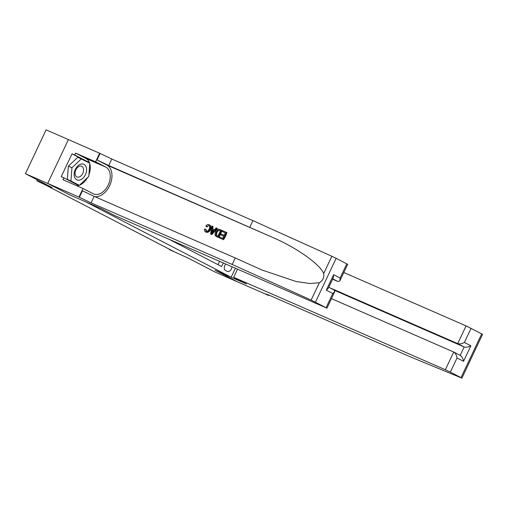 <?xml version="1.0" encoding="UTF-8"?>
<svg xmlns="http://www.w3.org/2000/svg" width="508" height="508" viewBox="0 0 508 508"><rect width="100%" height="100%" fill="white"/><g stroke="black" fill="none" stroke-linecap="round" stroke-linejoin="round"><path stroke-width="0.76" d="M68.409 139.592L46.12 129.858L25.4 173.685L47.727 183.439L70.129 195.053L86.214 202.063M86.208 202.076L231.146 277.228L215.068 270.212L237.471 281.826L215.144 272.078L188.455 258.235L169.374 249.587L173.838 251.536L45.269 184.861L36.906 180.892L52.089 187.522L25.4 173.685M225.825 264.077A4.064 2.718 113.6 0 0 225.514 270.472L227.228 271.361A4.064 2.718 113.6 0 0 227.336 271.412A4.064 2.718 113.6 0 0 230.315 270.485A4.064 2.718 113.6 0 0 231.934 266.744M235.388 268.256L231.146 277.228M169.132 239.325L221.64 266.548L223.329 262.985M218.008 264.662L219.577 261.347M37.376 179.895L36.906 180.892M74.682 177.432A8.522 5.696 113.6 0 0 82.931 178.206A8.522 5.696 113.6 0 0 86.049 166.726A8.522 5.696 113.6 0 0 77.8 165.957A8.522 5.696 113.6 0 0 74.682 177.432M75.419 175.285A5.836 3.899 113.6 0 0 76.975 176.962A5.836 3.899 113.6 0 0 82.086 174.612A5.836 3.899 113.6 0 0 83.198 167.951A5.836 3.899 113.6 0 0 81.642 166.275A5.836 3.899 113.6 0 0 76.53 168.618A5.836 3.899 113.6 0 0 75.419 175.285M79.337 185.337L67.348 179.413L68.377 166.154L77.819 157.264L89.808 163.189L88.779 176.441L79.337 185.337L70.923 180.975L71.952 167.716L81.394 158.826M67.348 179.413L70.923 180.975M68.377 166.154L71.952 167.716M237.503 269.176L233.667 277.292L445.351 369.735L453.727 352.025L331.47 298.641M268.961 295.097L268.77 295.497L237.509 281.845L215.189 270.269L246.45 283.921L233.667 277.292M343.814 272.517L466.071 325.907L482.6 334.315L461.88 378.142L410.267 356.806L269.145 295.18L266.3 294.088L268.77 295.497M471.087 328.289L464.395 342.443L470.865 345.796L463.531 361.315L457.06 357.962L450.367 372.116L461.01 377.635L481.724 333.807M329.851 287.788L457.702 343.618L466.071 325.907M461.88 378.142L461.01 377.635M450.367 372.116L445.351 369.735M334.715 290.443L464.166 346.97L457.702 343.618C459.569 344.17 461.804 343.783 464.395 342.443M470.865 345.796C468.268 347.135 466.039 347.523 464.166 346.97L460.191 355.371C461.848 356.387 462.959 358.369 463.531 361.315M457.06 357.962C456.495 355.009 455.384 353.035 453.727 352.025L460.191 355.378M222.231 231.515L222.618 230.696L226.536 232.404L223.177 239.516L219.399 237.865L219.786 237.046L222.809 238.36L223.844 236.176L221.024 234.944L221.412 234.124L224.231 235.356L225.393 232.899L222.231 231.515L225.374 232.924M221.024 234.944L223.818 236.22M219.399 237.865L223.526 239.693A17.075 11.417 113.6 0 0 226.886 232.588L226.536 232.404M215.862 236.226L218.58 237.534A17.075 11.417 113.6 0 0 221.939 230.429L221.59 230.245L218.23 237.35L216.389 236.569M206.458 226.663L205.81 226.098C206.82 224.72 207.918 224.25 209.118 224.688C210.674 225.603 210.915 227.197 209.855 229.47C208.782 231.642 207.397 232.48 205.683 231.985C204.641 231.483 204.279 230.499 204.597 229.019L205.454 229.133L206.108 231.178C207.366 231.477 208.363 230.797 209.093 229.146C209.944 227.514 209.848 226.308 208.801 225.539L206.458 226.663L207.054 226.974L208.109 225.831M206.559 231.413L206.038 229.438L205.454 229.133M206.019 232.162L205.524 231.908L206.019 232.162C207.823 232.702 209.309 231.915 210.477 229.794C211.442 227.47 211.106 225.831 209.455 224.866M94.856 196.672A17.075 11.417 113.6 0 0 110.439 183.775A17.075 11.417 113.6 0 0 106.775 164.998L97.034 159.95L100.095 153.46L68.409 139.586L47.688 183.413L70.015 194.989L101.276 208.642L114.059 215.271L326.962 308.178L311.137 300.082L232.213 264.471L91.084 202.851L78.95 197.066L47.688 183.413M232.213 264.471L235.274 257.988L262.039 270.046L296.107 281.515L310.001 283.534L319.329 282.753C322.84 280.651 324.282 277.597 323.666 273.59C320.764 264.954 297.345 248.171 274.066 238.049L108.737 165.506L97.034 159.95M210.623 234.029L211.823 234.588L217.316 228.41L216.96 228.225L211.474 234.404L210.623 234.029L211.855 225.996L212.655 226.346L212.23 228.797L214.516 229.794L216.16 227.876L216.96 228.225M212.814 229.102L213.004 226.53L212.655 226.346M332.607 279.197L338.087 281.591L332.778 278.835M249.86 227.133L252.927 220.65L111.804 159.023L100.095 153.46M79.381 197.288L82.448 190.805L94.151 196.361L235.274 257.988M326.085 307.67L332.772 293.51L326.307 290.157L333.642 274.644L340.106 277.997L346.799 263.843L336.163 258.324L315.449 302.152M323.666 273.59L331.857 256.261L252.927 220.65M78.95 197.066L83.014 188.481L63.005 179.743L63.9 177.844L78.41 185.369L78.727 185.071M86.525 161.487L72.028 153.816L61.22 176.676L63.9 177.844M72.028 153.816L74.708 154.984L75.603 153.092L95.612 161.83L99.67 153.238M83.014 188.481L93.18 193.751A14.745 9.862 113.6 0 0 93.58 193.942A14.745 9.862 113.6 0 0 108.382 184.677A14.745 9.862 113.6 0 0 105.778 167.1L95.612 161.83M331.857 256.261L336.163 258.324M346.799 263.843L347.675 264.351L339.858 280.886L338.087 281.591M75.603 153.092L85.769 158.363A14.745 9.862 -66.4 0 1 89.554 163.055M89.764 163.735A14.745 9.862 -66.4 0 1 88.919 174.638M87.516 177.629A14.745 9.862 -66.4 0 1 79.553 185.134M79.184 185.268A14.745 9.862 -66.4 0 1 76.778 185.757M89.192 162.865L89.218 162.509L74.708 154.984M86.538 161.341L89.218 162.509M332.772 293.51L334.772 291.643L334.112 289.998M326.307 290.157L328.308 288.29L333.394 277.527L333.642 274.644M340.106 277.997L339.858 280.886M209.855 229.47L210.477 229.794M209.118 224.688L209.664 224.968M212.42 232.245L213.9 230.518L212.071 229.718L211.436 233.394L212.42 232.245M211.474 234.404L211.823 234.588M212.071 229.718L213.868 230.556M211.709 231.813L212.293 232.118L212.687 230.035M216.745 236.734L214.96 235.185L215.494 231.915C216.56 229.641 217.951 228.803 219.666 229.406L221.59 230.245M220.447 230.734L217.837 230.2L216.243 232.264L215.957 235.198L217.862 236.201L220.447 230.734M218.23 237.35L218.58 237.534M219.342 230.251L220.428 230.765M217.837 230.2L219.805 230.492M216.243 232.264L216.865 232.588L218.351 230.473M215.957 235.198L216.44 235.445L216.865 232.588M223.177 239.516L223.526 239.693M268.516 294.907L268.345 295.275M274.066 238.049L106.775 164.998M108.737 165.506L111.804 159.023M94.151 196.361L91.084 202.851M311.137 300.082L319.329 282.753M85.769 158.363L105.778 167.1M326.962 308.178L334.772 291.643M328.803 287.242L334.239 290.062"/></g></svg>
